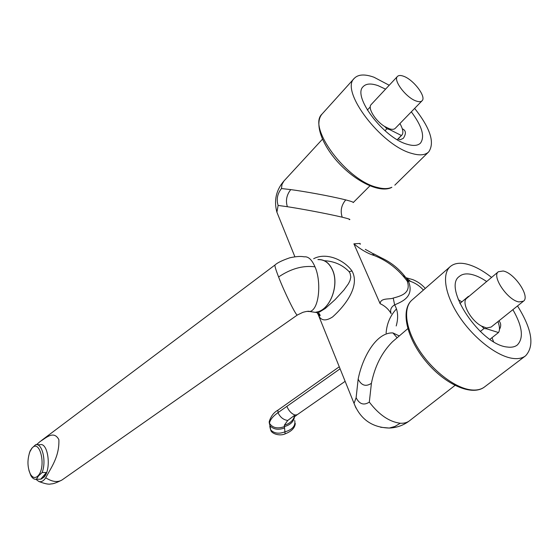 <?xml version="1.0" encoding="UTF-8"?>
<svg xmlns="http://www.w3.org/2000/svg" width="559" height="559" viewBox="0 0 559 559"><rect width="100%" height="100%" fill="white"/><g stroke="black" fill="none" stroke-linecap="round" stroke-linejoin="round"><path stroke-width="0.84" d="M355.964 408.028L354.057 403.43L356.118 397.715C359.416 404.199 363.811 405.666 369.317 402.103L371.414 383.306C374.796 366.32 381.818 352.47 392.474 341.759L407.777 328.685M38.222 475.611C46.676 466.458 39.682 437.788 31.772 448.486L29.886 451.756C27.167 459.764 27.342 467.219 30.396 474.13C32.792 478.05 35.399 478.546 38.222 475.611M28.935 470.44L30.815 475.52C32.422 478.336 34.281 479.58 36.398 479.259L38.487 475.926L42.121 472.551C46.642 461.364 42.184 442.707 35.629 444.705L31.891 448.171L30.144 450.91L29.236 453.552M37.083 444.712L40.087 444.733C48.109 442.162 51.645 469.169 44.084 477.127L40.975 479.175L39.654 479.203M46.453 472.495L43.875 477.127L40.709 479.189L46.453 472.495L42.121 472.551M411.319 111.821C422.031 126.187 425.092 136.613 420.494 143.097C417.79 145.759 413.311 146.137 407.064 144.229C383.593 137.898 352.023 96.057 363.203 86.603C366.18 83.522 371.169 83.214 378.163 85.688L385.57 89.147M389.211 85.254L373.999 77.24C364.754 73.914 358.165 74.298 354.238 78.393C339.697 90.656 381.112 145.41 411.571 153.362C419.55 155.744 425.273 155.241 428.739 151.852C434.979 142.671 430.283 128.186 414.645 108.397M398.874 139.219L400.377 139.701L403.332 138.311C406.358 133.587 406.03 130.436 402.354 128.85L402.305 128.836M422.017 100.816L395.318 128.29C394.123 129.492 392.145 129.653 389.378 128.78L384.578 126.432C375.292 120.821 367.431 107.943 371.148 104.582L397.435 76.457C392.886 80.293 406.302 97.895 416.231 101.032C418.991 101.997 420.934 101.906 422.073 100.76C426.615 96.882 413.513 79.616 403.549 76.234C400.656 75.172 398.616 75.241 397.435 76.457M384.997 130.715L386.891 128.759L389.532 129.527L401.362 135.481L401.956 135.005C403.64 132.902 402.969 129.073 399.944 123.525M397.239 139.68L401.362 135.481M313.662 258.719C325.897 252.102 343.862 259.509 352.037 271.024C360.164 285.81 345.735 305.179 332.612 316.932C325.583 321.481 320.817 320.775 318.309 314.836L317.309 312.949M315.493 312.383L318.19 312.802L325.233 308.512L335.058 299.659L343.932 290.023L348.446 283.734L350.018 280.52L350.793 277.124L350.144 273.477L349.082 271.618C342.436 264.882 334.24 261.249 324.493 260.732M317.917 259.558L318.253 259.537C324.541 259.39 329.328 262.912 332.605 270.116C339.278 284.552 330.683 308.589 317.924 311.754C330.642 308.547 339.187 284.58 332.535 270.186C329.258 262.989 324.479 259.467 318.197 259.614M281.463 188.544L290.771 189.606C303.558 191.304 328.671 195.678 345.741 199.898C341.311 205.188 340.138 210.953 342.213 217.192C325.128 213.203 300.085 208.654 287.368 206.711L278.116 205.433C276.265 199.381 277.383 193.749 281.463 188.544L282.016 184.344L283.958 180.976M356.118 397.715L358.151 379.149C362.414 357.411 376.319 332.025 392.942 332.94L399.287 335.938M319.329 313.655L320.16 315.423M373.335 253.646L381.748 258.034C392.9 263.261 401.879 271.171 408.692 281.771C413.967 296.207 403.458 301.182 394.626 304.858C398.001 310.664 398.525 317.701 396.205 325.96M406.833 280.325L410.648 281.415C415.637 283.196 419.886 286.089 423.394 290.079M406.428 277.837L412.759 279.612C417.636 281.533 421.807 284.475 425.273 288.437M512.882 309.658C522.434 326.337 523.909 338.125 517.299 345.008C514.804 346.95 511.429 347.621 507.174 347.02C480.649 344.826 442.407 287.522 459.302 276.46C462.181 274.008 466.192 273.323 471.321 274.392C476.072 275.44 481.187 277.816 486.672 281.54M458.296 299.687L461.867 301.853M492.004 337.685L493.555 341.668M491.585 277.418C482.557 270.304 474.088 265.818 466.171 263.96C459.33 262.471 453.999 263.366 450.177 266.657C441.533 274.196 445.097 295.536 459.645 317.065C474.116 338.6 497.189 356.376 512.792 358.403C518.151 359.109 522.42 358.235 525.593 355.803C534.732 345.874 532.042 329.258 517.522 305.948M523.413 301.231L491.13 327.071L486.554 327.972L481.551 326.093C470.531 320.391 460.951 302.237 466.702 298.275L498.349 271.744C491.424 276.293 507.824 300.435 518.99 301.93L523.483 301.175C530.421 296.522 514.378 272.855 503.17 270.996L498.349 271.744M480.307 331.487L484.045 328.482L486.742 328.846L498.488 332.549C499.97 330.257 499.788 326.61 497.95 321.614M468.91 296.424L468.414 296.361L459.889 303.509M467.848 297.318L468.414 296.361M489.929 339.327L498.488 332.549M36.468 444.712L40.206 441.449C45.873 438.123 53.678 429.983 58.87 439.626C59.547 456.794 50.904 467.848 45.733 477.77C52.092 481.851 57.507 482.599 61.972 480.006L62.531 479.615M278.599 276.971C275.699 269.501 274.518 265.497 275.056 264.952C277.334 262.779 282.246 260.389 289.793 257.797C296.032 256.427 300.833 256.106 304.187 256.84C308.288 256.295 311.88 259.621 314.976 266.818C302.992 265.294 290.862 268.676 278.599 276.971C283.993 291.141 295.879 315.744 297.318 315.031L61.972 480.006C56.585 482.759 52.902 484.059 50.953 483.898C49.066 484.653 45.041 483.849 38.878 481.495L35.909 479.315M317.924 311.754L315.171 312.355L309.162 311.377M307.003 311.384L309.784 311.531C319.427 309.623 321.516 280.995 314.976 266.818M45.733 477.77C43.63 480.971 41.345 482.214 38.878 481.495M309.295 311.398L315.122 312.348M499.466 329.377C501.269 326.142 501.095 323.291 498.942 320.817M484.045 328.482L481.551 326.093M396.296 309.099C390.154 315.814 386.758 323.822 386.115 333.115M340.089 368.807L277.984 412.647C272.813 416.364 269.983 419.907 269.48 423.261L270.675 429.557M286.858 406.379C288.856 410.956 291.581 413.842 295.019 415.023L287.745 420.445C283.42 419.858 280.171 417.259 277.984 412.647L277.97 410.138L339.271 366.774M294.251 416.944C292.734 420.976 289.422 423.743 284.335 425.231L284.573 427.935C278.445 430.213 273.589 429.494 270.004 425.79L269.2 422.59M294.327 415.505L294.334 416.308M284.335 425.231L287.745 420.445M294.733 420.522C295.641 425.713 292.637 429.41 285.726 431.611L284.496 432.016C278.738 434.07 274.155 433.386 270.745 429.955L269.878 426.845M285.097 433.889L284.573 427.935M393.236 298.059L394.626 304.858C390.993 307.073 389.84 310.014 391.181 313.69C388.582 309.204 384.892 305.871 380.12 303.691C380.448 297.514 389.902 299.673 393.236 298.059C401.474 295.886 411.361 293.007 407.238 281.163L408.692 281.771M365.313 249.363L371.987 253.003L374.257 255.554C367.794 253.569 361.002 249.663 353.889 243.829L360.143 243.424L360.164 244.339M349.263 219.638C351.129 219.624 348.781 218.807 342.213 217.192M353.211 202.596C353.812 202.253 351.325 201.352 345.741 199.898M380.63 427.265L389.267 428.054C372.196 427.544 360.457 419.334 354.057 403.43L318.309 314.836L319.979 315.863L318.19 312.802L315.262 312.348M386.891 128.759L384.578 126.432M36.398 479.259L40.709 479.189M391.859 187.251L391.51 187.524C380.134 193.162 357.152 182.437 339.572 163.955C322.012 145.515 313.851 123.336 322.117 113.98C306.94 127.089 346.748 180.683 377.325 187.433C383.341 189.033 388.191 188.97 391.859 187.251M400.279 423.24C404.052 423.456 407.155 422.625 409.572 420.724C403.619 425.308 396.848 427.747 389.267 428.054L394.927 426.454L400.279 423.24C389.357 421.87 379.037 414.827 369.317 402.103M322.312 113.763L354.238 78.393M352.037 271.024L349.082 271.618M278.116 205.433L276.908 212.217L279.248 218.017M412.116 299.945L411.871 300.155C402.801 308.072 405.548 329.363 419.39 350.409C433.148 371.469 455.767 388.449 471.51 389.937C476.925 390.448 481.292 389.427 484.625 386.877C472.285 396.638 445.334 384.753 426.105 361.589C406.77 338.523 400.153 310.385 411.871 300.155L450.177 266.657M295.019 415.023L297.15 414.75L345.141 381.329M270.451 429.319L269.794 426.335M294.488 416.741C293.838 421.549 290.477 424.84 284.391 426.608C277.495 429.032 272.526 427.914 269.48 423.261M295.285 423.456C294.949 427.866 291.588 431.331 285.188 433.854C279.444 436.516 271.017 433.442 270.745 429.955L269.2 421.703C270.884 416.266 273.805 412.416 277.97 410.138M380.12 303.691L353.889 243.829M374.257 255.554C387.436 260.76 398.427 269.291 407.238 281.163M290.771 189.606C286.599 194.874 285.467 200.576 287.368 206.711M371.414 383.306C365.879 386.968 361.456 385.577 358.151 379.149M397.128 337.783L392.942 332.94M398.071 138.96L400.377 139.701M397.323 139.729L401.879 135.089M322.431 139.219L283.818 181.13C276.083 190.207 273.777 200.569 276.908 212.217L294.886 256.784M403.738 275.825L410.648 281.415M41.611 440.394L274.979 265.015M315.171 312.355L309.784 311.531C309.099 310.986 306.807 311.251 302.908 312.32L297.318 315.031M409.572 420.724L454.963 385.444M484.625 386.877L525.397 355.95M293.999 417.161L297.15 414.75M369.911 185.854L353.232 202.575M394.815 185.169L428.564 152.02M367.326 110.06L370.275 106.916M30.396 474.13L30.815 475.52M29.886 451.756L30.144 450.91"/></g></svg>
